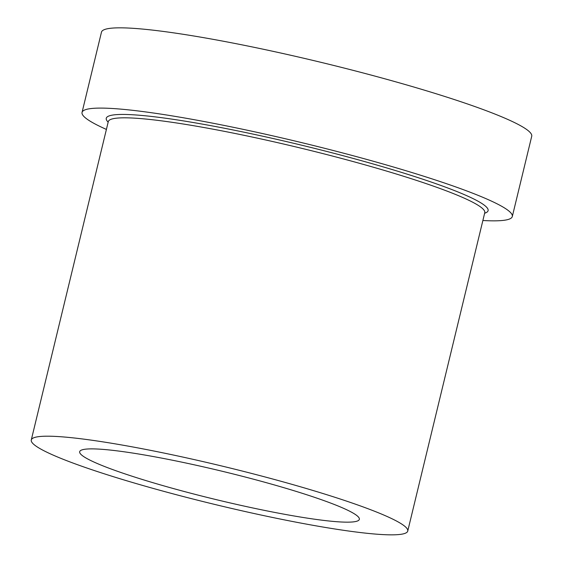<?xml version="1.0" encoding="UTF-8"?>
<svg xmlns="http://www.w3.org/2000/svg" width="563" height="563" viewBox="0 0 563 563"><rect width="100%" height="100%" fill="white"/><g stroke="black" fill="none" stroke-linecap="round" stroke-linejoin="round"><path stroke-width="0.84" d="M106.407 129.42A221.336 22.288 13.6 0 1 82.05 112.424A221.336 22.288 13.6 0 1 214.63 123.543A221.336 22.288 13.6 0 1 512.309 216.516A221.336 22.288 13.6 0 1 482.878 220.499M147.281 449.71A193.665 19.501 13.6 0 1 407.746 531.064A193.665 19.501 13.6 0 1 214.925 504.476A193.665 19.501 13.6 0 1 31.275 439.985A193.665 19.501 13.6 0 1 147.281 449.71M82.05 112.424L101.467 32.161A221.336 22.288 13.6 0 1 234.053 43.281A221.336 22.288 13.6 0 1 531.725 136.253L512.309 216.516M273.168 512.126A143.868 14.49 -166.4 0 0 359.342 519.353A143.868 14.49 -166.4 0 0 165.853 458.915A143.868 14.49 -166.4 0 0 79.679 451.695A143.868 14.49 -166.4 0 0 273.168 512.126M484.637 213.222A196.438 19.782 -166.4 0 0 301.831 145.24A196.438 19.782 -166.4 0 0 108.166 122.143M407.746 531.064L484.771 212.687A193.665 19.501 -166.4 0 0 224.306 131.334A193.665 19.501 -166.4 0 0 108.293 121.608L31.275 439.985"/></g></svg>
